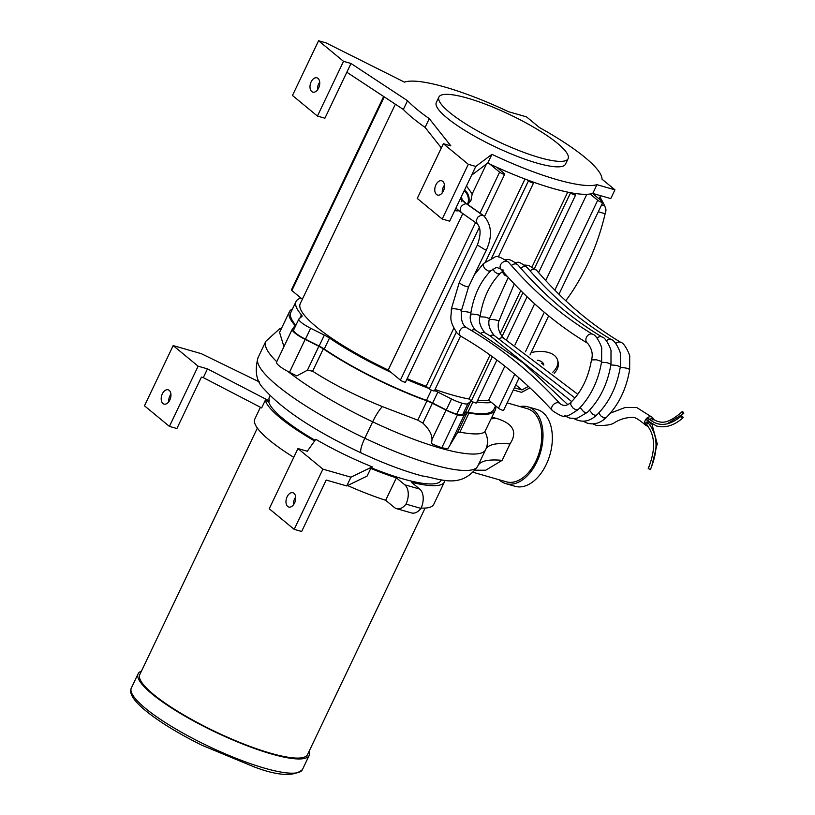 <?xml version="1.0" encoding="UTF-8"?>
<svg xmlns="http://www.w3.org/2000/svg" width="815" height="815" viewBox="0 0 815 815"><rect width="100%" height="100%" fill="white"/><g stroke="black" fill="none" stroke-linecap="round" stroke-linejoin="round"><path stroke-width="1.22" d="M531.146 352.579A24.776 14.242 165 0 1 557.603 360.199A24.776 14.242 165 0 1 552.815 372.18M515.742 384.874L521.895 389.947L514.346 387.787M528.446 386.432L521.895 389.947M537.35 360.23A12.388 7.121 165 0 1 543.697 364.458A12.388 7.121 165 0 1 543.819 365.069M554.18 373.301A24.776 14.242 -15 0 0 558.122 362.166L557.603 360.199M513.307 389.978L521.6 392.351L529.974 387.848M599.972 197.087A157.621 97.729 106 0 1 602.672 201.865M602.856 202.222A157.621 97.729 106 0 1 604.628 205.757A10.167 6.306 106 0 1 605.138 213.724A157.621 97.729 106 0 1 565.773 300.745M419.725 489.082L404.78 484.793A14.864 9.22 106 0 1 405.992 504.108A14.864 9.22 106 0 1 396.569 508.662L411.514 512.941A14.864 9.22 -74 0 0 420.947 508.397A14.864 9.22 -74 0 0 419.725 489.082L411.412 482.225A99.114 20.273 25.5 0 0 444.44 481.94L433.733 504.383A99.114 20.273 -154.5 0 1 421.09 508.091M396.569 508.662A14.864 9.22 106 0 1 394.399 507.501L385.658 500.288A99.114 20.273 -154.5 0 1 347.577 485.546M293.767 457.337A99.114 20.273 -154.5 0 1 254.81 419.042L260.433 407.266M441.333 479.862L441.098 480.351A95.416 19.509 -154.5 0 1 371.711 467.963L370.754 468.421A99.114 20.273 25.5 0 0 396.365 477.855L385.658 500.288M404.78 484.793L396.365 477.855M444.44 481.94A99.114 20.273 25.5 0 0 444.858 480.229M405.992 504.108L420.947 508.397M499.035 479.719A39.955 24.776 -74 0 0 505.769 483.631A39.955 24.776 -74 0 0 536.902 461.83A39.955 24.776 -74 0 0 527.794 406.817A39.955 24.776 -74 0 0 520.001 406.563M505.769 483.631L515.111 486.311A39.955 24.776 -74 0 0 546.244 464.509A39.955 24.776 -74 0 0 537.136 409.497L527.794 406.817M473.403 472.374L506.288 481.808A38.05 23.594 -74 0 0 535.944 461.035A38.05 23.594 -74 0 0 527.264 408.651L507.154 402.885M466.486 185.932L472.191 193.919L470.978 200.378L468.207 203.944M461.504 201.682A5.012 4.89 -132.6 0 0 461.239 196.945M467.902 204.606A11.868 11.583 -132.6 0 0 464.56 189.976M458.366 210.82A11.868 11.583 -132.6 0 0 458.916 210.779A11.532 11.257 -132.6 0 1 457.949 210.851L458.366 210.82M467.464 204.29A11.532 11.257 -132.6 0 0 464.183 190.761M454.739 210.565A11.532 11.257 -132.6 0 0 457.949 210.851M462.808 213.591L388.185 370.03A107.784 22.046 -154.5 0 1 300.246 303.659L395.377 104.208M479.332 227.365L405.524 382.103A3.097 0.632 -154.5 0 1 403.415 381.756A3.097 0.632 -154.5 0 1 400.399 380.106L388.185 370.03M499.595 172.128L489.774 164.029A111.502 22.8 25.5 0 0 496.692 167.218L504.271 173.473A3.097 0.632 -154.5 0 1 504.73 174.135A3.097 0.632 -154.5 0 1 502.611 173.789A3.097 0.632 -154.5 0 1 499.595 172.128L480.035 213.143M486.433 164.07L472.191 193.919M605.25 207.53A4.686 2.903 106 0 1 605.28 213.041M543.248 364.641A12.388 7.121 -15 0 0 541.425 363.256M370.754 468.421L367.096 476.082L346.762 485.944L326.204 480.045L301.662 531.492L294.184 529.353L322.903 469.145L350.939 477.183L372.231 466.863L371.711 467.963M295.682 497.13A7.437 4.605 -74 0 0 293.481 504.801M294.592 502.987A7.437 4.605 106 0 1 288.795 507.042A7.437 4.605 106 0 1 286.422 498.627A7.437 4.605 106 0 1 292.901 492.749A7.437 4.605 106 0 1 294.592 502.987M372.231 466.863A95.416 19.509 25.5 0 1 315.792 439.326L307.296 451.235L297.954 448.556L269.235 508.754L294.184 529.353M203.302 377.62L201.427 377.09L176.896 428.537L169.418 426.388L144.459 405.799L173.177 345.601L198.126 366.19L207.479 368.869L269.266 400.929L268.746 402.029L265.313 400.247L261.656 407.907L203.302 377.62L207.479 368.869M170.916 394.175A7.437 4.605 -74 0 0 168.715 401.846M169.815 400.033A7.437 4.605 106 0 1 164.029 404.087A7.437 4.605 106 0 1 161.645 395.672A7.437 4.605 106 0 1 168.124 389.794A7.437 4.605 106 0 1 169.815 400.033M297.954 448.556L322.903 469.145M346.762 485.944L350.939 477.183M259.384 381.929L201.213 353.639L173.177 345.601M270.071 395.642L269.378 397.099A95.416 19.509 25.5 0 0 269.266 400.929M169.418 426.388L198.126 366.19M265.313 400.247A99.114 20.273 25.5 0 0 314.61 440.976M315.089 440.314A95.416 19.509 -154.5 0 1 268.746 402.029M475.277 470.204L485.689 470.235L502.142 460.363L509.976 443.951C517.678 432.195 513.419 423.759 497.201 418.635L491.954 417.137M497.201 418.635A171.568 35.086 25.5 0 0 491.16 418.788M485.872 449.096A18.582 17.757 -107 0 0 486.056 448.688A18.582 17.757 -107 0 0 484.864 431.685L495.296 410.118A114.793 23.472 -154.5 0 1 468.992 413.032A10.31 2.109 25.5 0 0 466.771 413.134L464.071 415.314A16.891 3.454 -154.5 0 1 457.551 414.794A16.891 3.454 -154.5 0 1 446.019 410.139L432.347 403.262A11.186 2.292 25.5 0 0 426.958 400.919A113.906 23.289 -154.5 0 1 323.3 348.851A10.31 2.109 25.5 0 0 318.848 346.283L305.167 339.417A17.777 3.637 -154.5 0 1 292.249 329.25A17.777 3.637 -154.5 0 1 292.483 328.954L295.112 326.897M305.167 339.417L289.508 372.261L296.792 375.919L307.438 370.193L312.634 371.212C332.439 383.936 355.666 395.733 382.316 406.583L417.789 420.143L422.873 423.138C428.985 428.884 432.021 434.344 431.991 439.54L431.543 443.564A16.891 3.454 -154.5 0 0 441.883 447.629A16.891 3.454 -154.5 0 0 448.077 448.342L457.358 432.867L459.864 432.174C473.821 434.67 482.154 434.507 484.864 431.685M295.417 326.245A11.186 2.292 25.5 0 0 294.857 325.287A113.906 23.289 -154.5 0 1 289.417 311.758L279.576 332.377L283.936 346.66M289.417 311.758A113.906 23.289 -154.5 0 1 292.504 308.946M289.508 372.261A17.777 3.637 -154.5 0 1 276.58 362.084L292.249 329.25M434.538 390.558A12.765 2.608 -154.5 0 1 437.849 392.096L451.52 398.973A15.322 3.128 25.5 0 0 461.973 403.191A15.322 3.128 25.5 0 0 467.892 403.659L470.591 401.479A11.879 2.425 -154.5 0 1 471.763 401.224A3.097 0.632 -154.5 0 1 471.325 400.899L469.043 399.014A107.784 22.046 -154.5 0 1 435.047 389.499M302.365 299.217L300.949 298.046A112.327 22.973 25.5 0 0 296.059 301.489A112.327 22.973 25.5 0 0 301.418 314.835A12.765 2.608 -154.5 0 1 302.029 316.352A12.765 2.608 -154.5 0 1 301.856 316.556L299.105 318.716A16.198 3.311 25.5 0 0 298.891 318.981L293.665 329.922A16.198 3.311 25.5 0 0 305.442 339.193L319.123 346.059A11.879 2.425 -154.5 0 1 324.258 349.024A112.327 22.973 25.5 0 0 426.479 400.369A12.765 2.608 -154.5 0 1 432.633 403.048L446.294 409.914A15.322 3.128 25.5 0 0 456.757 414.132A15.322 3.128 25.5 0 0 462.665 414.611L465.365 412.431A11.879 2.425 -154.5 0 1 467.932 412.319A113.214 23.156 25.5 0 0 493.87 409.446L495.602 405.829M476.897 401.968A113.214 23.156 25.5 0 0 491.557 402.498L488.664 400.114A107.784 22.046 -154.5 0 1 477.712 400.267M296.059 301.489L290.833 312.44A112.327 22.973 25.5 0 0 295.845 325.358M298.891 318.981A16.198 3.311 25.5 0 0 310.668 328.251L324.339 335.118A11.879 2.425 -154.5 0 1 329.474 338.072A112.327 22.973 25.5 0 0 391.119 372.445M406.777 379.484A112.327 22.973 25.5 0 0 428.588 388.276L426.153 386.269A107.784 22.046 -154.5 0 1 407.184 378.629M495.54 405.941A114.793 23.472 -154.5 0 1 495.296 410.118M300.949 298.046L291.872 290.558A3.097 0.632 -154.5 0 1 291.413 289.896L383.661 96.496M519.043 377.956L503.639 410.24A3.097 0.632 -154.5 0 1 501.531 409.894A3.097 0.632 -154.5 0 1 498.505 408.234L491.557 402.498M460.546 336.035L434.405 390.843A3.097 0.632 -154.5 0 1 432.296 390.497A3.097 0.632 -154.5 0 1 429.271 388.837L428.588 388.276M590.131 194.011A111.502 22.8 25.5 0 0 592.566 193.501L602.377 201.6A3.097 0.632 -154.5 0 1 602.835 202.263A3.097 0.632 -154.5 0 1 600.726 201.916A3.097 0.632 -154.5 0 1 597.711 200.256L590.131 194.011A111.502 22.8 25.5 0 1 574.025 193.298L575.196 194.255A3.097 0.632 -154.5 0 1 575.655 194.928A3.097 0.632 -154.5 0 1 573.536 194.571A3.097 0.632 -154.5 0 1 570.52 192.921L570.164 192.625A111.502 22.8 25.5 0 0 574.025 193.298M527.305 179.901A111.502 22.8 25.5 0 0 532.786 181.908L533.142 182.203A3.097 0.632 -154.5 0 1 533.601 182.866A3.097 0.632 -154.5 0 1 531.492 182.519A3.097 0.632 -154.5 0 1 528.477 180.859L527.305 179.901A111.502 22.8 25.5 0 1 496.692 167.218M525.003 179.035L485.587 261.656M453.812 328.272L426.153 386.269M567.709 192.136L532.144 266.699M520.754 290.588L500.125 333.834M490.029 355.004L469.043 399.014M496.906 360.026L476.459 402.895A3.097 0.632 -154.5 0 1 474.666 402.671A3.097 0.632 -154.5 0 1 471.763 401.224M586.841 194.296L545.704 280.533M534.609 303.791L514.948 345M504.862 366.159L488.664 400.114M592.566 193.501A111.502 22.8 25.5 0 0 592.77 193.44L610.761 198.595L614.938 189.834L602.02 179.178A111.502 22.8 25.5 0 0 539.428 127.527L526.51 116.871L508.519 111.706A111.502 22.8 25.5 0 0 404.444 82.121L326.061 42.889L318.584 40.75L343.533 61.339L351.01 63.489L407.52 100.703A111.502 22.8 25.5 0 0 429.271 118.654L450.827 145.854L443.35 143.705L468.309 164.294L475.787 166.443L491.934 154.32A111.502 22.8 25.5 0 0 596.947 184.679L614.938 189.834M443.35 143.705L417.249 198.432L442.209 219.031L449.676 221.171L471.61 175.194L487.757 163.071A111.502 22.8 25.5 0 0 489.774 164.029M318.584 40.75L292.473 95.477L317.432 116.076L324.91 118.216L346.833 72.24L403.344 109.465A111.502 22.8 25.5 0 0 425.094 127.405L441.343 147.912M532.786 181.908A111.502 22.8 25.5 0 0 570.164 192.625M539.55 157.601A71.567 14.639 25.5 0 0 568.106 158.67A71.567 14.639 25.5 0 0 509.813 114.65A71.567 14.639 25.5 0 0 438.918 97.046A71.567 14.639 25.5 0 0 470.163 126.61A71.567 14.639 25.5 0 0 539.55 157.601M568.106 158.67L565.498 164.141A71.567 14.639 -154.5 0 1 536.942 163.071A71.567 14.639 -154.5 0 1 467.555 132.081A71.567 14.639 -154.5 0 1 436.31 102.527L438.918 97.046M317.514 89.884A7.437 4.605 106 0 1 318.604 84.037A7.437 4.605 106 0 1 319.714 82.213M311.126 81.887A7.437 4.605 -74 0 0 312.828 92.126A7.437 4.605 -74 0 0 319.307 86.247A7.437 4.605 -74 0 0 316.923 77.833A7.437 4.605 -74 0 0 311.126 81.887M444.481 185.168A7.437 4.605 -74 0 0 442.28 192.839M443.391 191.026A7.437 4.605 106 0 1 437.594 195.08A7.437 4.605 106 0 1 435.22 186.666A7.437 4.605 106 0 1 441.699 180.787A7.437 4.605 106 0 1 443.391 191.026M592.77 193.44L596.947 184.679M487.757 163.071L491.934 154.32M471.61 175.194L475.787 166.443M442.209 219.031L468.309 164.294M425.094 127.405L429.271 118.654M403.344 109.465L407.52 100.703M346.833 72.24L351.01 63.489M317.432 116.076L343.533 61.339M141.443 671.122A94.774 19.377 25.5 0 0 138.122 673.761A94.774 19.377 25.5 0 0 215.323 732.064A94.774 19.377 25.5 0 0 309.211 755.373A94.774 19.377 25.5 0 0 309.18 751.124M257.367 428.079L139.803 674.565A92.92 19 25.5 0 0 215.486 731.717A92.92 19 25.5 0 0 307.54 754.568L425.104 508.081M647.416 420.611A1.212 0.917 129.8 0 0 648.964 419.246A1.212 0.917 129.8 0 0 647.385 418.788A1.212 0.917 129.8 0 0 647.416 420.611A1.212 0.917 -50.2 0 1 647.263 418.91A1.212 0.917 -50.2 0 1 648.74 418.655C658.123 427.07 668.972 426.225 681.279 416.119A1.212 0.642 45.7 0 0 681.36 417.076A1.212 0.642 45.7 0 0 682.41 417.932A1.212 0.642 45.7 0 0 682.939 417.871A1.212 0.642 45.7 0 0 682.583 416.567A1.212 0.642 45.7 0 0 681.279 416.119M648.699 423.26A1.212 0.917 -50.2 0 1 649.351 422.374A1.212 0.917 129.8 0 0 648.699 423.26M648.872 467.107L649.239 466.292M651.236 420.764A1.212 0.917 129.8 0 0 651.266 418.645A1.212 0.917 129.8 0 0 650.197 419.97A1.212 0.917 -50.2 0 1 651.98 418.747L657.298 421.375C660.476 421.712 665.967 425.878 681.951 411.84A1.212 0.642 45.6 0 0 682.084 412.798A1.212 0.642 45.6 0 0 683.113 413.633A1.212 0.642 45.6 0 0 683.663 413.541A1.212 0.642 45.6 0 0 683.255 412.227A1.212 0.642 45.6 0 0 681.951 411.84M646.275 424.197A1.212 0.917 129.8 0 0 647.833 422.822A1.212 0.917 129.8 0 0 646.254 422.364A1.212 0.917 129.8 0 0 646.275 424.197A1.212 0.917 -50.2 0 1 647.568 422.201C657.807 433.682 658.744 449.462 650.401 469.552L648.22 468.513C656.044 449.228 655.301 434.415 646 424.055M477.366 244.999L484.558 249.431L486.626 249.472L468.615 286.717A5.145 1.06 -154.4 0 1 467.973 286.911L464.662 285.963A5.145 1.06 -154.4 0 1 459.344 282.275L477.366 244.999C481.033 234.822 480.962 227.711 477.152 223.677L461.096 212.389C459.293 207.957 460.995 205.034 466.18 203.618L462.258 199.848M477.152 223.677L476.204 220.549L477.855 217.106L480.993 215.16L483.641 215.69C491.577 224.461 492.576 235.718 486.626 249.472M459.344 282.275L451.296 309.048C451.714 317.575 447.893 318.869 457.184 333.223L461.096 336.361A5.145 3.902 -60 0 1 460.414 335.831A5.145 3.902 -60 0 1 460.597 329.484A5.145 3.902 -60 0 1 466.241 327.457L464.713 326.214C461.85 323.127 460.77 317.891 461.484 310.484L459.68 309.588C453.904 308.447 451.265 308.416 451.765 309.476M653.528 419.756A5.145 3.892 129.8 0 0 652.387 417.443A5.145 3.892 129.8 0 0 651.277 416.862A5.145 3.892 129.8 0 0 645.623 419.572A5.145 3.892 129.8 0 0 645.806 425.349A5.145 3.892 129.8 0 0 646.927 425.929A5.145 3.892 129.8 0 0 647.976 426.062M651.46 467.25L657.236 443.829L651.918 424.065A5.145 3.892 129.8 0 0 651.929 424.075M649.677 424.33A1.212 0.917 129.8 0 0 650.696 423.331M475.542 222.556L400.399 380.106M502.142 460.363A153.403 31.367 25.5 0 0 478.059 465.497M509.976 443.951A153.403 31.367 25.5 0 0 485.811 449.238M485.679 449.513A114.508 23.411 -154.5 0 1 485.587 449.727L477.753 466.149C460.506 490.345 438.511 477.987 422.139 475.94C403.782 470.988 383.549 463.368 361.442 453.069L361.442 453.069A18.582 4.055 -61.8 0 1 364.835 438.226L372.669 421.803A130.492 26.681 -154.5 0 1 287.878 371.416M276.754 361.728A130.492 26.681 -154.5 0 1 265.833 341.291L279.657 328.781L281.623 328.099M486.056 448.688L485.587 449.727A114.508 23.411 -154.5 0 1 372.669 421.803A18.582 4.055 -61.8 0 1 382.316 406.583M477.753 466.149A114.508 23.411 -154.5 0 1 364.835 438.226A130.492 26.681 -154.5 0 1 258.009 357.704L265.833 341.291M294.857 325.287L293.471 328.18M318.848 346.283L307.438 370.193M323.3 348.851L312.634 371.212M426.958 400.919L417.789 420.143M432.347 403.262L422.873 423.138M446.019 410.139L431.991 439.54M457.551 414.794L441.883 447.629M461.973 403.191L456.757 414.132M467.892 403.659L462.665 414.611M470.591 401.479L465.365 412.431M472.904 401.897L467.932 412.319M301.418 314.835L299.849 318.135M310.668 328.251L305.442 339.193M324.339 335.118L319.123 346.059M329.474 338.072L324.258 349.024M431.38 390.1L426.479 400.369M437.849 392.096L432.633 403.048M451.52 398.973L446.294 409.914M468.992 413.032L459.864 432.174M464.071 415.314L450.226 444.338M466.771 413.134L457.358 432.867M601.592 204.881L604.628 205.757M598.302 211.768L605.138 213.724M595.286 194.153L594.746 195.294M384.252 96.883L291.872 290.558M528.477 180.859L491.639 258.09M456.288 332.194L429.271 388.837M570.52 192.921L534.559 268.308M522.914 292.738L501.918 336.748M492.403 356.705L471.325 400.899M597.711 200.256L554.842 290.13M544.288 312.247L525.42 351.815M514.723 374.238L498.505 408.234M131.337 687.992C128.882 693.056 133.253 700.289 144.438 709.702C158.222 721.173 177.375 733.021 201.886 745.246L254.239 766.946C277.966 775.921 294.032 776.797 302.426 769.605A94.774 19.377 -154.5 0 1 208.538 746.295A94.774 19.377 -154.5 0 1 131.337 687.992L138.122 673.761M482.572 215.16L466.18 203.618A27.333 5.42 -154.9 0 1 460.444 198.616M499.554 338.602A5.145 3.902 -60 0 1 502.916 337.879A5.145 3.902 -60 0 1 503.619 338.174L503.619 338.174C498.688 332.367 497.099 326.713 498.862 321.202L514.275 283.926M489.397 319.46A5.145 0.815 8 0 1 497.058 320.305L497.15 320.336A5.145 0.815 8 0 1 498.862 321.202M524.483 265.058L528.629 265.384L536.637 270.336A5.145 3.83 139.4 0 0 534.956 269.347A5.145 3.83 139.4 0 0 530.096 270.896M536.637 270.336C562.106 299.991 590.203 324.024 620.918 342.453L620.918 342.453A5.145 4.065 120.9 0 0 619.96 342.066A5.145 4.065 120.9 0 0 615.794 343.492M620.918 342.453C624.647 342.697 630.729 356.481 629.689 356.95L629.669 369.511L627.886 368.553A5.145 0.856 -171 0 0 627.581 368.462A5.145 0.876 -171.2 0 0 620.205 367.616M629.669 369.511C626.378 389.112 618.565 405.147 606.207 417.606L603.935 417.901A5.145 2.72 -133.6 0 1 603.62 417.789L600.726 415.813L598.852 412.92M490.212 335.923A5.145 3.902 -60 0 1 493.951 335.332A5.145 3.902 -60 0 1 494.267 335.495A5.145 3.902 -60 0 1 494.573 335.688M480.055 316.78L485.159 317.086L489.509 318.522L508.234 277.426M502.111 271.782L504.648 275.103L507.674 276.591M515.141 262.379L517.454 262.42C518.401 261.544 521.682 263.296 527.295 267.656L527.295 267.656A5.145 3.83 139.4 0 0 525.186 266.597A5.145 3.83 139.4 0 0 520.754 268.216M527.295 267.656C552.764 297.312 580.851 321.344 611.576 339.774L611.576 339.774A5.145 4.065 120.9 0 0 610.191 339.315A5.145 4.065 120.9 0 0 606.452 340.813M611.576 339.774C615.305 340.018 621.387 353.802 620.347 354.27L620.327 366.832L616.649 365.405L610.863 364.937M620.327 366.832C617.036 386.432 609.223 402.467 596.865 414.927L595.052 415.324L592.862 414.377L589.5 410.24M480.86 333.243A5.145 3.902 -60 0 1 484.925 332.815A5.145 3.902 -60 0 1 484.976 332.846M470.988 315.048C469.45 313.775 471.916 313.744 478.374 314.947L480.167 315.843C478.334 320.733 479.882 326.377 484.844 332.764L490.314 335.984L571.672 401.54M492.769 269.103L494.909 272.078L497.822 273.809L499.666 273.789L502.804 271.314M505.789 259.7L506.186 259.679C508.825 258.803 512.747 260.566 517.953 264.977L517.953 264.977A5.145 3.83 139.4 0 0 515.386 263.887A5.145 3.83 139.4 0 0 511.413 265.537M517.953 264.977C543.411 294.633 571.509 318.665 602.234 337.094L602.234 337.094A5.145 4.065 120.9 0 0 600.411 336.626A5.145 4.065 120.9 0 0 597.11 338.133M602.234 337.094C605.963 337.339 612.045 351.122 611.005 351.591L610.985 364.152L606.92 362.655L601.511 362.257M610.985 364.152C607.695 383.753 599.871 399.788 587.523 412.247L585.995 412.685L583.683 411.809L580.158 407.561M471.518 330.564A5.145 3.902 -60 0 1 475.583 330.136L474.809 329.606C470.612 323.718 469.287 318.237 470.826 313.164L470.826 313.164C473.688 295.631 480.341 281.511 490.803 270.794L496.539 267.351L500.797 268.991A5.145 3.83 139.4 0 0 503.833 270.06M461.351 312.267C460.353 311.096 462.91 311.096 469.022 312.267L470.826 313.164M474.412 274.737L483.58 263.469L483.264 265.996L485.098 268.94L488.48 271.13L490.803 270.794M483.57 263.479L494.787 257.224C496.08 255.258 500.685 256.949 508.601 262.298L508.601 262.298A5.145 3.83 139.4 0 0 505.575 261.228A5.145 3.83 139.4 0 0 500.868 264.294A5.145 3.83 139.4 0 0 500.797 268.991C526.938 299.441 555.871 324.187 587.605 343.237L587.605 343.237C591.924 348.779 593.218 354.331 591.476 359.894L591.476 359.904C588.471 377.386 581.666 391.475 571.05 402.162L571.05 402.152C567.322 405.911 563.634 406.42 559.976 403.649A5.145 3.668 -42.4 0 0 559.925 403.598A5.145 3.668 -42.4 0 1 559.925 403.598L559.976 403.649M508.601 262.298C534.07 291.953 562.167 315.986 592.882 334.415L592.882 334.415A5.145 4.065 120.9 0 0 590.62 333.977A5.145 4.065 120.9 0 0 586.158 338.042A5.145 4.065 120.9 0 0 587.605 343.237M592.882 334.415C596.621 334.659 602.703 348.443 601.664 348.912L601.643 361.473L596.499 359.792L591.476 359.894M601.633 361.473C598.353 381.074 590.529 397.109 578.171 409.568L575.899 409.863L572.751 407.836L570.714 404.556L571.05 402.162M578.171 409.578C570.398 414.855 566.17 416.934 565.457 415.813C564.347 417.474 560.017 415.752 552.448 410.658L552.346 410.546A5.145 3.668 -42.4 0 1 552.346 410.546A5.145 3.668 -42.4 0 1 553.65 404.372A5.145 3.668 -42.4 0 1 559.915 403.588L557.368 400.827C529.597 370.998 499.228 346.538 466.241 327.457M361.442 453.069C315.334 431.308 283.019 410.098 264.478 389.458C256.531 382.235 254.372 371.65 258.009 357.704M600.645 195.692L599.117 198.901M504.73 174.135L484.528 216.484M533.601 182.866L498.24 257.02M575.655 194.928L538.603 272.607M527.071 296.782L506.523 339.865M602.835 202.263L558.968 294.246M548.658 315.863L530.005 354.963M302.426 769.605L309.211 755.373M647.11 420.438L656.513 426.001C665.295 428.262 674.107 425.552 682.939 417.871M683.663 413.541L667.077 423.871M461.096 212.389L455.891 208.151M483.478 215.567L467.015 203.984M577.784 394.297L503.619 338.174M610.435 413.113L625.329 407.419L636.739 407.531L652.387 417.443M592.913 423.892L596.346 425.379C605.779 425.787 611.933 424.798 614.805 422.425C621.01 418.818 627.377 417.148 633.907 417.423C636.403 418.034 640.366 420.672 645.806 425.349M583.408 421.223L586.056 422.669C593.055 425.267 599.779 423.586 606.207 417.616M574.921 397.985L494.267 335.495C489.326 329.606 487.737 323.952 489.509 318.522M574.066 418.543L574.809 419.012C582.45 422.863 589.805 421.508 596.855 414.937M480.167 315.843C483.03 298.31 489.683 284.19 500.145 273.473M587.513 412.258L577.641 418.014L574.809 418.492L569.685 418.095L564.724 415.864M567.729 404.597L523.566 363.164L475.583 330.136M552.346 410.546L549.84 407.826C522.731 378.72 493.146 354.892 461.096 336.361M468.615 286.717L461.484 310.484"/></g></svg>
